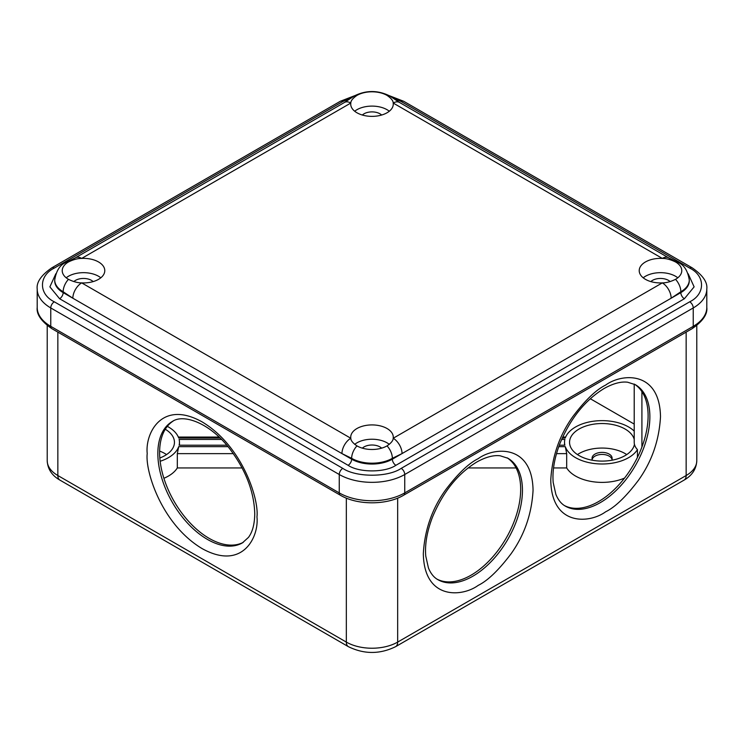 <?xml version="1.0" encoding="UTF-8"?>
<svg xmlns="http://www.w3.org/2000/svg" width="744" height="744" viewBox="0 0 744 744"><rect width="100%" height="100%" fill="white"/><g stroke="black" fill="none" stroke-linecap="round" stroke-linejoin="round"><path stroke-width="1.12" d="M612.098 460.192A10.016 5.785 0 0 0 602.091 454.435A10.016 5.785 0 0 0 592.075 460.192L592.075 458.174A10.016 5.785 180 0 1 602.091 452.389A10.016 5.785 180 0 1 612.098 458.174L612.098 460.192M564.454 505.576A70.085 40.464 120 0 0 618.125 485.627A70.085 40.464 120 0 0 648.108 415.747A70.085 40.464 120 0 0 634.511 384.229M173.203 421.02A70.085 40.464 -120 0 0 163.643 477.471A70.085 40.464 -120 0 0 209.166 538.368A70.085 40.464 -120 0 0 243.26 542.367M166.563 454.584A32.541 18.786 0 0 0 164.917 453.561A32.541 18.786 0 0 0 159.625 451.087M634.214 384.081L634.214 442.317A26.282 15.178 0 0 0 634.446 444.317A32.541 18.786 180 0 1 612.917 460.034A32.541 18.786 180 0 1 579.083 455.598A32.541 18.786 180 0 1 569.551 442.317A32.541 18.786 180 0 1 589.639 424.964A32.541 18.786 180 0 1 625.1 429.037A32.541 18.786 180 0 1 634.214 439.332M626.736 454.584A32.541 18.786 0 0 0 625.1 453.561A32.541 18.786 0 0 0 577.437 454.584M163.894 478.28A37.544 21.678 0 0 0 177.314 467.939L177.314 453.635L178.7 446.651L228.008 446.651M160.155 461.261A37.544 21.678 0 0 0 178.7 446.651M624.532 478.085A37.544 21.678 180 0 1 566.686 467.939L553.545 467.939M516.094 467.939L468.032 467.939M437.026 579.148A70.085 40.464 120 0 0 490.687 559.2A70.085 40.464 120 0 0 520.67 489.32A70.085 40.464 120 0 0 507.083 457.802M634.214 424.08L590.299 398.728M165.27 429.242A32.541 18.786 180 0 1 174.449 442.317A32.541 18.786 180 0 1 159.83 457.997M561.618 439.425L564.873 439.425A37.544 21.678 0 0 0 564.538 442.317A37.544 21.678 0 0 0 564.873 445.21L559.283 445.21M242.126 467.939L177.314 467.939M634.214 431.102A37.544 21.678 0 0 0 628.634 426.991A37.544 21.678 0 0 0 591.275 421.56A37.544 21.678 0 0 0 565.301 437.983L562.259 437.983M226.799 445.21L179.127 445.21A37.544 21.678 0 0 0 179.462 442.317A37.544 21.678 0 0 0 179.127 439.425L221.498 439.425M634.446 444.317A26.282 15.178 0 0 0 637.441 449.608L637.441 457.365M220.047 437.983L178.7 437.983A37.544 21.678 0 0 0 168.46 426.991A37.544 21.678 0 0 0 167.307 426.349M558.753 446.651L565.301 446.651L566.686 453.635L566.686 467.939M565.301 446.651A37.544 21.678 0 0 0 599.432 463.94A37.544 21.678 0 0 0 637.441 449.608M356.953 445.889C352.814 443.043 350.759 440.504 350.805 438.253L81.691 282.887A12.518 7.226 120 0 0 72.847 298.214L341.952 453.58A12.518 7.226 -60 0 1 350.805 438.253A21.278 12.285 0 0 1 350.722 437.202A21.278 12.285 0 0 1 363.863 425.856A21.278 12.285 0 0 1 387.047 428.516A21.278 12.285 0 0 1 393.278 437.202A21.278 12.285 0 0 1 393.195 438.253C393.241 440.504 391.186 443.043 387.047 445.889A21.278 12.285 180 0 1 356.953 445.889A12.518 7.226 -60 0 0 351.642 458.323A28.784 16.619 0 0 0 392.358 458.323A12.518 7.226 -120 0 0 387.047 445.889M389.298 444.363A21.278 12.285 0 0 0 387.047 442.829A21.278 12.285 0 0 0 354.702 444.363M668.558 257.787L399.454 102.421A12.518 7.226 120 0 0 399.407 102.393A12.518 7.226 120 0 0 393.195 103.044L662.309 258.41A12.518 7.226 -60 0 1 668.558 257.787A12.518 7.226 -60 0 1 668.614 257.815L678.258 262.53C684.117 264.976 687.791 270.797 689.279 280.014A28.784 16.619 0 0 1 680.844 291.76A12.518 7.226 -120 0 0 675.543 279.335C670.614 281.725 666.196 282.906 662.309 282.887L393.195 438.253A12.518 7.226 60 0 1 402.048 453.58L671.153 298.214A12.518 7.226 -120 0 0 662.309 282.887A21.278 12.285 0 0 1 645.448 279.335A21.278 12.285 0 0 1 639.217 270.649A21.278 12.285 0 0 1 662.309 258.41C666.196 258.382 670.614 259.563 675.543 261.962A21.278 12.285 180 0 1 681.774 270.649A21.278 12.285 180 0 1 675.543 279.335M351.438 97.715L342.798 101.528L54.303 268.091C38.539 275.745 38.53 294.159 54.303 301.813L342.798 468.376C356.051 477.471 387.95 477.481 401.202 468.376L689.697 301.813C705.461 294.159 705.47 275.745 689.697 268.091L401.202 101.528L392.562 97.715M356.953 95.399A21.278 12.285 180 0 1 387.047 95.399C391.186 98.245 393.241 100.793 393.195 103.044A21.278 12.285 0 0 1 393.278 104.086A21.278 12.285 0 0 1 380.138 115.432A21.278 12.285 0 0 1 356.953 112.772A21.278 12.285 0 0 1 350.722 104.086A21.278 12.285 0 0 1 350.805 103.044C350.759 100.793 352.814 98.245 356.953 95.399A12.518 7.226 60 0 0 354.237 95.967L344.593 102.393A12.518 7.226 -120 0 0 344.546 102.421L75.442 257.787A12.518 7.226 60 0 1 81.691 258.41L350.805 103.044A12.518 7.226 -120 0 0 344.593 102.393M670.139 281.595A11.262 6.501 0 0 0 668.456 280.358A11.262 6.501 0 0 0 650.851 281.595M93.149 281.595A11.262 6.501 0 0 0 91.475 280.358A11.262 6.501 0 0 0 73.861 281.595M381.644 115.032A11.262 6.501 0 0 0 379.961 113.795A11.262 6.501 0 0 0 362.356 115.032M389.298 111.237A21.278 12.285 0 0 0 387.047 109.703A21.278 12.285 0 0 0 354.702 111.237M677.793 277.8A21.278 12.285 0 0 0 675.543 276.266A21.278 12.285 0 0 0 643.197 277.8M381.644 448.158A11.262 6.501 0 0 0 379.961 446.912A11.262 6.501 0 0 0 362.356 448.158M68.457 279.335A21.278 12.285 180 0 1 62.226 270.649A21.278 12.285 180 0 1 68.457 261.962C73.386 259.563 77.804 258.382 81.691 258.41A21.278 12.285 0 0 1 98.552 261.962A21.278 12.285 0 0 1 104.783 270.649A21.278 12.285 0 0 1 81.691 282.887C77.804 282.906 73.386 281.725 68.457 279.335A12.518 7.226 -60 0 0 63.156 291.76L72.847 298.214L63.156 292.615A5.003 2.892 -60 0 1 59.613 298.744L49.876 286.858L55.846 273.746M100.803 277.8A21.278 12.285 0 0 0 98.552 276.266A21.278 12.285 0 0 0 66.207 277.8M68.457 261.962A12.518 7.226 60 0 0 65.742 262.53L75.386 257.815A12.518 7.226 60 0 1 75.442 257.787M348.406 646.676A10.016 5.785 -60 0 1 346.332 642.091L57.846 475.528A10.016 5.785 120 0 0 59.92 480.113L348.406 646.676C364.132 654.367 379.868 654.367 395.594 646.676L684.08 480.113A10.016 5.785 -120 0 0 686.154 475.528L397.668 642.091L397.668 498.127M600.315 502.609A70.085 40.464 -60 0 1 565.273 506.078C561.302 503.865 558.167 499.968 555.87 494.388L553.201 482.54C552.197 470.999 554.392 458.109 559.795 443.87C570.23 418.695 584.989 400.253 604.072 388.526C613.103 383.495 620.942 381.393 627.592 382.211L635.357 384.685A70.085 40.464 -60 0 1 649.875 416.77A70.085 40.464 -60 0 1 600.315 502.609M207.399 539.391A70.085 40.464 60 0 1 157.84 453.561A70.085 40.464 60 0 1 172.357 421.476C183.619 413.543 209.762 423.085 229.115 448.009C245.604 469.594 254.16 491.542 254.755 513.844C254.597 524.176 252.504 532.025 248.468 537.382L242.442 542.86A70.085 40.464 60 0 1 207.399 539.391M478.197 585.379C487.729 580.72 498.703 570.155 511.119 553.703C524.427 535.01 531.746 513.89 533.057 490.343C532.313 443.88 494.239 446.856 478.197 458.667C468.655 463.326 457.681 473.882 445.275 490.343C431.957 509.036 424.638 530.156 423.327 553.694C424.08 600.157 462.145 597.19 478.197 585.379M605.625 511.807C615.167 507.148 626.141 496.583 638.547 480.122C651.865 461.438 659.175 440.318 660.495 416.77C659.742 370.307 621.677 373.283 605.625 385.094C596.093 389.754 585.119 400.309 572.703 416.77C559.395 435.463 552.076 456.574 550.765 480.122C551.509 526.585 589.574 523.618 605.625 511.807M686.154 332.122L686.154 475.528A36.298 20.953 180 0 0 696.784 460.713C696.356 469.018 692.125 475.481 684.08 480.113M256.959 516.913C259.163 499.652 242.702 446.186 202.089 421.876C161.476 399.296 145.015 433.752 147.219 453.561C145.015 470.812 161.476 524.278 202.089 548.588C242.702 571.169 259.163 536.712 256.959 516.913M641.914 391.623L641.914 447.032M472.886 576.182A70.085 40.464 -60 0 1 437.844 579.65C433.864 577.437 430.729 573.54 428.442 567.96L425.773 556.112C424.759 544.571 426.963 531.681 432.366 517.443C442.801 492.268 457.56 473.826 476.644 462.108C485.665 457.067 493.505 454.965 500.163 455.784L507.929 458.258A70.085 40.464 -60 0 1 522.446 490.343A70.085 40.464 -60 0 1 472.886 576.182M57.846 332.122L57.846 475.528A36.298 20.953 180 0 1 47.216 460.713L47.216 325.547M395.594 646.676A10.016 5.785 60 0 0 397.668 642.091A36.298 20.953 180 0 1 346.332 642.091L346.332 498.127M177.314 453.635L233.346 453.635M556.512 453.635L566.686 453.635M54.303 301.813A5.003 2.892 120 0 0 50.759 307.942L339.255 474.505L339.255 492.9L50.759 326.337L50.759 307.942A46.305 26.738 0 0 1 37.2 289.035L37.2 307.43A46.305 26.738 0 0 0 50.759 326.337A5.003 2.892 120 0 0 51.801 328.625C41.19 321.259 36.326 314.191 37.2 307.43M51.801 328.625L340.296 495.188A5.003 2.892 120 0 1 339.255 492.9A46.305 26.738 0 0 0 404.745 492.9L404.745 474.505L693.241 307.942L693.241 326.337L404.745 492.9A5.003 2.892 60 0 1 403.704 495.188L692.199 328.625C702.81 321.259 707.674 314.191 706.8 307.43L706.8 289.035A46.305 26.738 0 0 1 693.241 307.942A5.003 2.892 60 0 0 689.697 301.813M342.798 468.376A5.003 2.892 120 0 0 339.255 474.505A46.305 26.738 0 0 0 404.745 474.505A5.003 2.892 60 0 0 401.202 468.376M401.202 101.528A5.003 2.892 -60 0 1 403.704 101.286L692.199 267.84A5.003 2.892 120 0 0 689.697 268.091M688.154 273.746L694.124 286.858L684.387 298.744A5.003 2.892 60 0 1 680.844 292.615L680.844 291.76L671.153 298.214L680.844 292.615A28.784 16.619 0 0 0 689.279 280.86L689.279 280.014M392.358 459.178L392.358 458.323L402.048 453.58L392.358 459.178A5.003 2.892 -120 0 0 395.892 465.307C385.048 472.756 358.952 472.756 348.108 465.307A5.003 2.892 120 0 0 351.642 459.178L351.642 458.323L341.952 453.58L351.642 459.178A28.784 16.619 0 0 0 392.358 459.178M399.407 102.393L389.763 95.967A12.518 7.226 120 0 0 387.047 95.399M348.108 465.307L59.613 298.744M675.543 261.962A12.518 7.226 -60 0 1 678.258 262.53M63.156 292.615L63.156 291.76A28.784 16.619 0 0 1 54.721 280.014L54.721 280.86A28.784 16.619 0 0 0 63.156 292.615M342.798 101.528A5.003 2.892 -120 0 0 340.296 101.286L354.86 95.623M54.303 268.091A5.003 2.892 -120 0 0 51.801 267.84L340.296 101.286M684.387 298.744L395.892 465.307M692.199 328.625A5.003 2.892 60 0 0 693.241 326.337A46.305 26.738 0 0 0 706.8 307.43M562.678 437.063L565.663 437.063M59.92 480.113C51.875 475.481 47.644 469.018 47.216 460.713M178.337 437.063L219.099 437.063M179.462 442.317L179.462 445.21M564.538 442.317L564.538 445.21M696.784 325.547L696.784 460.713M692.199 267.84C702.81 275.215 707.674 282.283 706.8 289.035M389.763 95.967C377.924 90.07 366.076 90.07 354.237 95.967M51.801 267.84C41.19 275.215 36.326 282.283 37.2 289.035M65.742 262.53C59.883 264.976 56.209 270.797 54.721 280.014M389.14 95.623L403.704 101.286M340.296 495.188C357.232 505.343 386.768 505.343 403.704 495.188"/></g></svg>

